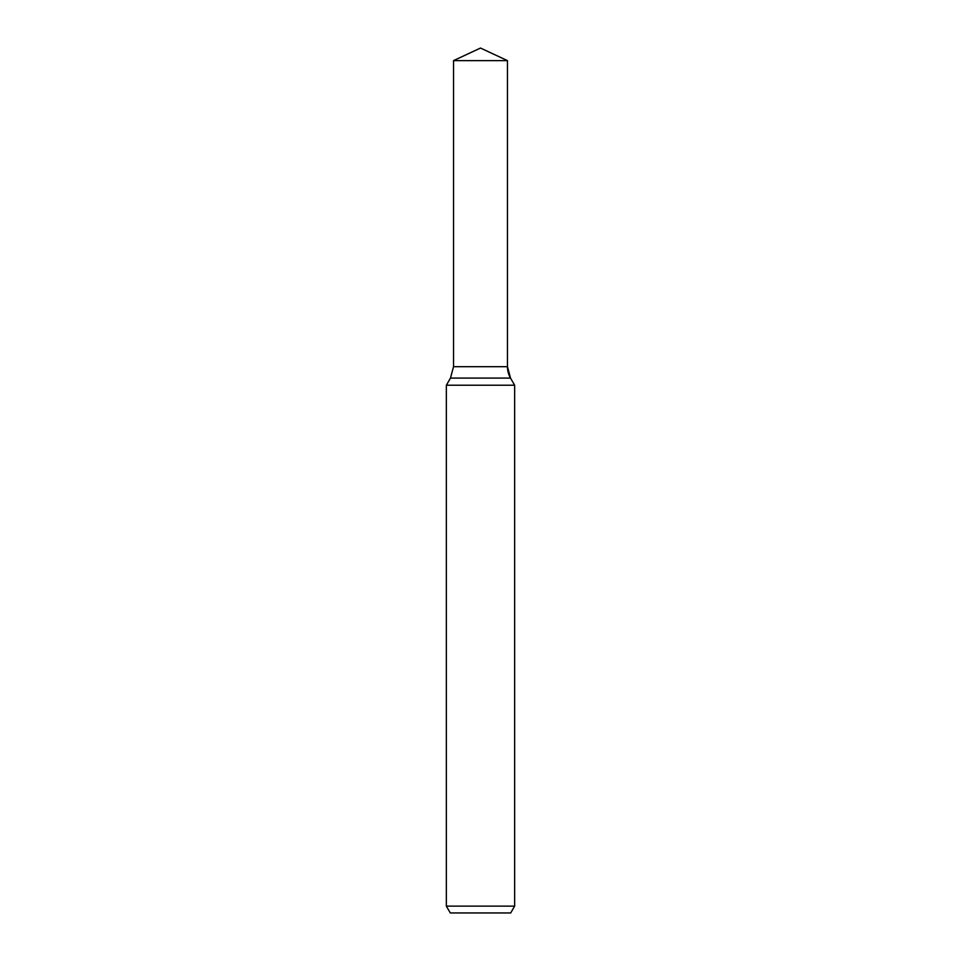<?xml version="1.0" encoding="UTF-8"?>
<svg xmlns="http://www.w3.org/2000/svg" width="961" height="961" viewBox="0 0 961 961"><rect width="100%" height="100%" fill="white"/><g stroke="black" fill="none" stroke-linecap="round" stroke-linejoin="round"><path stroke-width="1.44" d="M446.36 906.127L514.64 906.127L510.699 912.95L450.301 912.95L446.36 906.127L446.36 385.217L450.481 378.081L453.532 366.694L507.468 366.694L507.468 60.627L480.5 48.05L453.532 60.627L507.468 60.627L507.468 366.694L507.468 60.627L480.5 48.05M446.36 385.217L514.64 385.217L510.519 378.081A22.764 22.764 0 0 1 507.468 366.694L453.532 366.694L453.532 60.627M514.64 906.127L514.64 385.217L514.64 906.127L510.699 912.95M450.481 378.081L510.519 378.081L514.64 385.217M510.519 378.081L507.468 366.694"/></g></svg>
